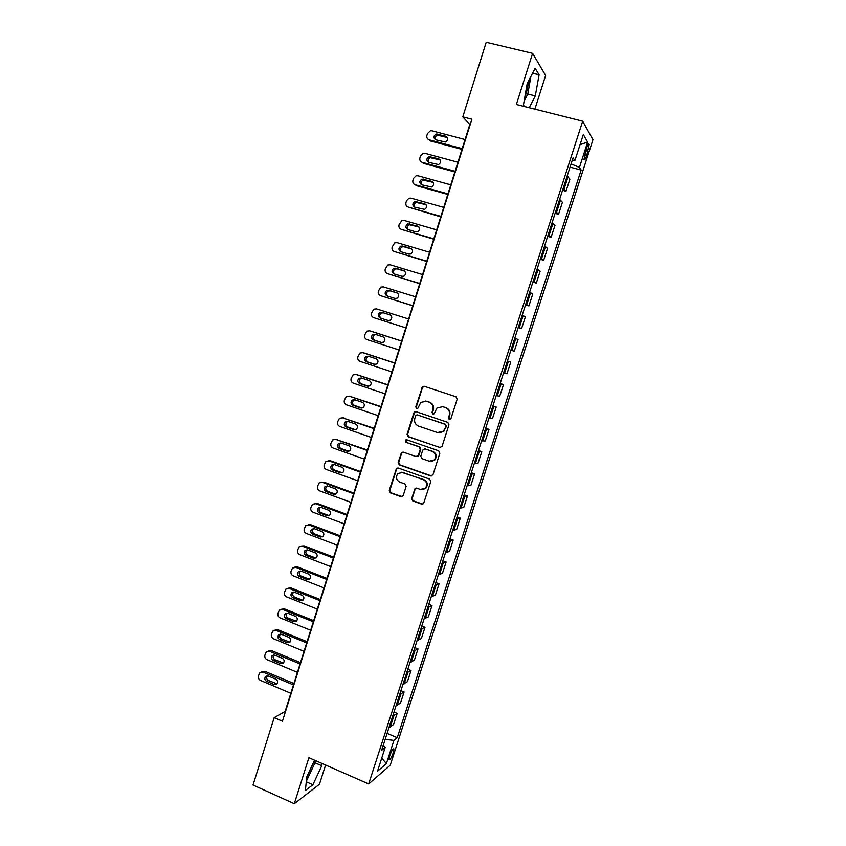 <?xml version="1.0" encoding="UTF-8"?>
<svg xmlns="http://www.w3.org/2000/svg" width="846" height="846" viewBox="0 0 846 846"><rect width="100%" height="100%" fill="white"/><g stroke="black" fill="none" stroke-linecap="round" stroke-linejoin="round"><path stroke-width="1.27" d="M449.258 419.574L450.918 418.707L457.168 399.196L455.973 396.763L424.237 386.284L422.524 386.622L415.777 406.894L416.592 408.576L417.818 408.322L420.843 402.389L426.447 401.247L429.081 402.125C432.369 403.616 433.628 406.186 432.835 409.845L432.031 412.362L432.856 414.054L434.125 413.779L437.022 407.962L442.807 406.704L445.451 407.592C448.771 409.094 450.03 411.674 449.237 415.354L448.433 417.871L449.258 419.574M441.876 406.482L445.958 407.645C449.268 409.147 450.527 411.727 449.734 415.397L448.93 417.913L449.829 419.627M417.131 408.629L415.777 406.894M425.612 401.036L429.609 402.188C432.898 403.679 434.146 406.249 433.353 409.898L432.56 412.404L433.416 414.106M306.749 777.368L313.126 763.282M393.253 752.845L393.929 748.974C393.041 748.393 391.624 750.677 389.71 755.827L389.023 759.687C389.932 760.258 391.338 757.974 393.253 752.845M529.088 79.873L526.582 92.235L524.869 96.856M411.642 498.527L412.806 500.959L421.615 504.131L423.539 503.656L430.794 481.554L429.62 479.111L398.297 468.039L396.488 468.43L389.255 490.458L390.408 492.88L400.93 496.676L403.225 495.492L406.133 486.387L404.97 483.965L399.735 482.093C396.097 479.915 395.494 477.059 397.937 473.527L402.802 472.438L423.423 479.745C427.019 481.839 427.685 484.652 425.422 488.184L420.325 489.443L416.877 488.216L414.984 488.671L411.642 498.527L413.356 500.864L422.799 504.142M534.873 109.155L545.628 75.463L532.61 53.351L516.367 104.502L582.683 121.2L368.687 783.935L308.906 757.699L294.292 803.7L253.028 785.014L274.178 717.641L282.448 721.215L471.888 119.212L462.794 116.864L469.794 124.499L285.113 711.475L274.178 717.641M532.61 53.351L486.207 42.3L462.794 116.864M439.698 447.608L442.046 446.392L448.962 424.808L447.777 422.376L416.169 411.706L413.853 412.933L407.063 434.347L408.216 436.758L440.576 447.693M439.857 453.245L432.972 474.733L430.635 475.938L399.291 464.877L398.138 462.466L401.543 452.536L403.341 452.145L416.01 456.565L418.336 455.36L420.272 449.279L419.108 446.857L405.89 442.289L405.446 440.015L406.693 439.751L438.683 450.802L439.857 453.245M586.437 148.452L583.973 159.513C584.533 160.529 585.474 159.143 586.796 155.378L589.25 144.317C588.7 143.302 587.759 144.677 586.437 148.452M582.683 121.2L592.972 139.675L390.239 765.207L368.687 783.935M572.171 160.55L574.889 160.613L573.049 157.832L381.62 750.36L385.173 747.473L383.227 745.4M574.889 160.613L583.317 134.556L587.653 142.054L579.425 167.466L571.092 163.87M570.045 167.127L581.149 170.057L579.425 167.466M581.149 170.057L397.26 737.691L393.929 740.387L386.411 763.589L377.496 771.224L385.173 747.473M294.292 803.7L319.46 784.242L325.594 765.017M562.558 190.287L566.006 191.217L569.897 179.172L567.19 175.968M555.103 213.361L558.54 214.313L562.421 202.31L559.629 199.37M547.679 236.362L551.095 237.335L554.965 225.374L552.089 222.71M540.266 259.288L543.682 260.272L547.531 248.354L544.581 245.953M532.895 282.13L536.29 283.124L540.129 271.249L537.094 269.123M525.535 304.888L528.919 305.914L532.747 294.07L529.638 292.208M518.207 327.582L521.58 328.618L525.398 316.816L522.204 315.22M510.899 350.191L514.262 351.238L518.059 339.489L514.791 338.157M503.582 372.853L506.976 373.795L510.762 362.077L507.41 360.999M500.134 383.513L503.476 384.592L500.049 383.777M496.232 395.59L499.7 396.266L503.476 384.592M492.89 405.932L496.221 407.032L492.721 406.471M488.914 418.241L492.457 418.664L496.221 407.032M485.678 428.277L488.999 429.387L485.414 429.091M481.617 440.819L485.244 440.988L488.999 429.387M478.476 450.548L481.786 451.679L478.127 451.637M474.352 463.322L478.053 463.238L481.786 451.679M471.307 472.745L474.606 473.887L470.873 474.098M467.108 485.752L470.884 485.414L474.606 473.887M464.168 494.868L467.447 496.031L463.64 496.486M459.886 508.097L463.735 507.505L467.447 496.031M457.041 516.906L460.309 518.09L456.428 518.799M452.695 530.368L456.618 529.533L460.309 518.09M449.945 538.881L453.202 540.076L449.247 541.038M445.525 552.565L449.512 551.486L453.202 540.076M442.87 560.782L446.117 561.998L442.088 563.193M438.376 574.688L442.437 573.366L446.117 561.998M435.817 582.608L439.053 583.835L434.95 585.284M431.249 596.737L435.394 595.172L439.053 583.835M428.785 604.361L432.01 605.609L427.843 607.301M424.153 618.712L428.362 616.903L432.01 605.609M421.784 626.051L424.999 627.309L420.758 629.234M417.078 640.612L421.361 638.561L424.999 627.309M414.804 647.655L418.009 648.935L413.694 651.103M410.024 662.439L414.381 660.155L418.009 648.935M407.846 669.197L411.04 670.487L406.651 672.887M403.003 684.192L407.423 681.665L411.04 670.487M400.909 690.664L404.092 691.975L399.629 694.608M395.991 705.871L400.486 703.111L404.092 691.975M393.993 712.057L397.165 713.379L392.639 716.255M389.012 727.486L393.58 724.493L397.165 713.379M387.108 733.387L397.26 737.691M566.006 191.217L563.256 188.15M558.54 214.313L555.706 211.521M551.095 237.335L548.176 234.807M543.682 260.272L540.679 258.009M536.29 283.124L533.213 281.136M528.919 305.914L525.768 304.19M521.58 328.618L518.344 327.159M514.262 351.238L510.952 350.043M385.184 739.351L393.929 740.387M580.049 144.655L587.653 142.054M386.411 763.589L381.726 758.153M529.226 107.738L535.296 95.915L539.092 74.786L535.148 68.262L527.206 83.511L523.431 105.073L524.467 106.533M314.575 760.184L306.812 776.734L305.374 790.481L312.914 784.728L321.744 765.746L322.009 763.452M524.118 101.15L527.798 94.043L530.897 76.404M532.568 73.2L539.092 74.786M527.798 94.043L535.296 95.915M306.337 781.27L314.998 762.785L315.251 760.48M306.284 781.778L312.914 784.728M314.998 762.785L321.744 765.746M424.248 386.284L422.45 387.616L416.317 406.947M416.042 411.664L414.403 412.985L407.624 434.368L408.777 436.769L440.216 447.608M445.842 425.982L445.017 424.28L417.279 414.9L416.042 415.153L414.815 418.4C414.032 422.038 415.28 424.607 418.548 426.109L437.477 432.56L443.431 431.174L446.339 426.003L445.017 424.28M417.258 414.889L445.514 424.311M439.412 432.877L443.939 431.196L444.985 428.636M446.339 426.003L445.493 428.658M402.992 452.06L401.607 453.329L398.709 462.434L399.862 464.845L431.672 475.981M416.941 456.639L418.876 455.349L420.811 449.268L419.648 446.857L405.89 442.289M406.577 439.719L406.006 440.026L406.45 442.289M429.25 461.197L434.305 459.981C436.663 456.406 436.018 453.572 432.369 451.457L425.041 448.919L422.714 450.135L420.779 456.216L421.943 458.638L429.25 461.197M431.365 461.43L434.823 459.949C437.181 456.385 436.536 453.551 432.888 451.436L432.369 451.457M424.692 448.835L432.888 451.436M416.327 488.11L415.1 489.326L412.192 498.442M422.841 489.633L425.961 488.121C428.213 484.589 427.547 481.776 423.952 479.693L423.423 479.745M401.141 472.174L423.952 479.693M397.874 467.944L396.573 469.181L389.847 490.384L390.989 492.795L402.062 496.687M462.202 148.632L429.197 139.833C427.209 139.072 426.447 137.57 426.923 135.328L427.484 133.531L430.392 130.792L432.01 130.813L465.067 139.548M461.969 149.382L430.445 140.975L429.197 139.833M447.471 137.549L437.519 135.212C435.394 136.079 434.696 137.581 435.426 139.706M435.817 139.844L445.408 142.012C448.369 140.087 448.507 138.152 445.821 136.227L436.293 134.049C433.289 135.942 433.131 137.877 435.817 139.844M455.074 171.294L422.175 162.316C420.198 161.544 419.447 160.042 419.923 157.811L420.483 156.013L423.201 153.338L424.978 153.338L457.919 162.242M454.862 171.95L423.455 163.373L422.175 162.316M440.311 160.01L430.36 157.694C428.277 158.667 427.653 160.19 428.499 162.273M428.785 162.369L438.482 164.558C441.295 162.58 441.39 160.666 438.746 158.815L429.112 156.616C426.247 158.562 426.141 160.476 428.785 162.369M447.968 193.882L415.185 184.735C413.208 183.952 412.457 182.44 412.933 180.219L413.493 178.421L416.042 175.82L417.977 175.778L450.802 184.862M447.788 194.443L416.486 185.697L415.185 184.735M433.173 182.387L423.243 180.113C421.192 181.181 420.642 182.725 421.604 184.766M421.763 184.819L431.566 187.019C434.241 185.01 434.294 183.117 431.693 181.33L421.964 179.119C419.235 181.097 419.161 182.99 421.763 184.819M440.882 216.396L408.216 207.069C406.249 206.276 405.498 204.764 405.974 202.554L406.524 200.766L408.914 198.228L410.997 198.144L443.716 207.397M440.734 216.862L408.216 207.069M426.035 204.7L416.147 202.448C414.128 203.611 413.662 205.187 414.741 207.185M414.773 207.196L424.66 209.396C427.219 207.376 427.219 205.493 424.671 203.77L414.857 201.549C412.245 203.548 412.214 205.43 414.773 207.196M433.829 238.836L401.268 229.34C399.312 228.536 398.561 227.024 399.037 224.803L401.829 220.563L404.05 220.436L436.642 229.869M433.702 239.207L401.268 229.34M418.918 226.929L409.094 224.719C407.106 225.977 406.704 227.585 407.909 229.53M407.804 229.499L415.872 231.846L417.765 231.709C420.208 229.668 420.176 227.807 417.67 226.136L407.772 223.904C405.276 225.924 405.287 227.786 407.804 229.499M426.786 261.192L394.342 251.526C392.396 250.712 391.645 249.2 392.121 246.99L394.765 242.834L397.112 242.665L429.599 252.256M426.701 261.477L394.342 251.526M411.812 249.094L403.976 246.768L402.072 246.916C400.095 248.28 399.788 249.908 401.131 251.801M400.856 251.727L408.904 254.117L410.892 253.937C413.218 251.886 413.155 250.046 410.691 248.417L402.633 246.038L400.718 246.186C398.339 248.216 398.381 250.067 400.856 251.727M419.775 283.484L387.447 273.649C385.501 272.824 384.761 271.312 385.226 269.102L387.743 265.02L390.207 264.809L422.577 274.58M419.711 283.674L387.447 273.649M404.695 271.164L397.07 268.859L395.071 269.049C393.115 270.519 392.893 272.179 394.395 274.019M393.929 273.882L401.956 276.314L404.028 276.103C406.249 274.041 406.154 272.222 403.732 270.635L395.706 268.214L393.697 268.394C391.423 270.434 391.497 272.264 393.929 273.882M412.785 305.692L380.563 295.688C378.627 294.852 377.887 293.34 378.352 291.14L380.753 287.132L383.312 286.879L415.576 296.819M412.753 305.797L380.563 295.688M397.546 293.15L390.186 290.876L388.113 291.098C386.146 292.716 386.03 294.408 387.754 296.185M387.034 295.963L395.029 298.437L397.176 298.194C399.312 296.121 399.185 294.323 396.795 292.779L388.8 290.315L386.717 290.527C384.539 292.579 384.644 294.387 387.034 295.963M373.71 317.662L405.816 327.846L373.71 317.662C371.775 316.816 371.045 315.304 371.51 313.115L373.795 309.181L376.449 308.885L408.607 318.984M390.302 315.019L383.323 312.819L381.176 313.073C379.156 314.955 379.209 316.711 381.324 318.339M380.161 317.969L388.124 320.486L390.344 320.211C392.385 318.138 392.237 316.362 389.89 314.849L381.916 312.343L379.759 312.586C377.665 314.638 377.802 316.425 380.161 317.969M401.67 341.033L370.855 331.167M398.878 349.906L366.878 339.563C364.954 338.707 364.224 337.194 364.679 335.005L366.868 331.146L369.607 330.818L401.649 341.086M375.962 334.582L374.27 334.974C372.272 337.015 372.43 338.781 374.746 340.282L381.874 342.588M373.298 339.902L381.239 342.461L383.534 342.154C385.49 340.092 385.311 338.326 382.995 336.845L375.053 334.297L372.832 334.572C370.823 336.623 370.982 338.4 373.298 339.902L374.746 340.282M394.765 362.966L363.674 352.867M391.952 371.891L360.068 361.39C358.144 360.533 357.414 359.011 357.879 356.832L359.973 353.036L362.786 352.676L394.722 363.103M368.803 356.367L367.397 356.811C365.472 358.841 365.652 360.597 367.936 362.067L375.328 364.499M366.466 361.771L374.376 364.372L376.734 364.023C378.606 361.972 378.405 360.216 376.132 358.767L368.211 356.177L365.927 356.494C364.002 358.535 364.182 360.29 366.466 361.771L367.936 362.067M387.891 384.835L356.504 374.545M385.057 393.813L353.279 383.153C351.365 382.276 350.635 380.753 351.101 378.585L353.11 374.863L355.997 374.461L387.817 385.057M361.76 378.109L360.544 378.564C358.704 380.594 358.894 382.339 361.147 383.777L368.719 386.315M359.656 383.566L367.545 386.199L369.945 385.829C371.754 383.777 371.531 382.043 369.29 380.626L361.401 377.993L359.053 378.331C357.202 380.372 357.403 382.117 359.656 383.566L361.147 383.777M381.028 406.619L349.366 396.192M378.183 415.661L346.511 404.843C344.608 403.954 343.878 402.432 344.343 400.264L346.268 396.605L349.218 396.171L380.933 406.937M354.791 399.798L353.723 400.253C351.947 402.284 352.169 404.007 354.379 405.424L362.099 408.058M352.867 405.287L360.724 407.962L363.177 407.571C364.922 405.52 364.679 403.796 362.469 402.4L354.611 399.735L352.211 400.095C350.434 402.136 350.646 403.859 352.867 405.287L354.379 405.424M374.196 428.34L342.366 417.787M371.331 437.445L339.764 426.458C337.871 425.559 337.142 424.036 337.607 421.879L339.458 418.284L342.461 417.818L374.069 428.742M347.875 421.414L346.934 421.868C345.221 423.888 345.454 425.591 347.632 426.987L355.468 429.715M346.109 426.934L353.935 429.652L356.43 429.229C358.112 427.198 357.858 425.485 355.669 424.11L347.833 421.403L345.401 421.794C343.677 423.814 343.91 425.527 346.109 426.934L347.632 426.987M367.386 449.987L335.471 439.307M364.499 459.145L333.049 447.999C331.156 447.1 330.437 445.567 330.892 443.41L332.679 439.888L335.735 439.391L367.227 450.474M341.001 442.966L340.166 443.41C338.506 445.419 338.76 447.111 340.917 448.496L348.848 451.299M339.362 448.517L347.167 451.278L349.705 450.833C351.323 448.803 351.048 447.111 348.89 445.747L341.086 442.997L338.612 443.41C336.951 445.43 337.194 447.132 339.362 448.517L340.917 448.496M360.597 471.56L330.617 460.827L328.608 460.774M357.699 480.782L326.345 469.477C324.462 468.568 323.743 467.034 324.198 464.888L325.922 461.419L329.02 460.89L360.417 472.142M334.149 464.454L333.419 464.877C331.822 466.886 332.087 468.568 334.212 469.921L342.249 472.798M332.637 470.027L340.42 472.829L342.99 472.354C344.555 470.334 344.269 468.663 342.144 467.32L334.36 464.528L331.844 464.962C330.236 466.971 330.5 468.663 332.637 470.027L334.212 469.921M353.829 493.07L323.944 482.178L321.776 482.178M350.91 502.344L319.672 490.881C317.789 489.961 317.07 488.428 317.525 486.281L319.185 482.876L322.337 482.326L353.617 493.726M327.328 485.89L326.704 486.281C325.16 488.269 325.435 489.94 327.539 491.283L335.661 494.223M325.943 491.463L333.694 494.307L336.296 493.821C337.808 491.812 337.512 490.141 335.407 488.819L327.656 485.985L325.107 486.439C323.553 488.438 323.828 490.12 325.943 491.463L327.539 491.283M347.082 514.505L317.303 503.465L314.966 503.518M344.153 523.843L313.009 512.221C311.138 511.291 310.429 509.757 310.873 507.611L312.481 504.258L315.674 503.687L346.849 515.256M320.539 507.251L320.01 507.611C318.519 509.588 318.805 511.248 320.888 512.581L329.094 515.584M319.259 512.835L326.99 515.711L329.623 515.203C331.082 513.205 330.775 511.555 328.703 510.244L320.972 507.367L318.392 507.843C316.89 509.842 317.176 511.502 319.259 512.835L320.888 512.581M340.367 535.867L310.683 524.679L308.198 524.795M337.406 545.268L306.379 533.488C304.507 532.546 303.799 531.013 304.243 528.877L305.808 525.578L309.033 524.985L340.103 536.702M313.771 528.549L313.348 528.866C311.888 530.833 312.195 532.483 314.247 533.805L322.527 536.861M312.608 534.133L320.306 537.051L322.961 536.533C324.378 534.545 324.06 532.895 322.009 531.595L314.31 528.687L311.698 529.184C310.239 531.161 310.545 532.811 312.608 534.133L314.247 533.805M333.662 557.165L304.084 545.829L301.451 546.008M330.691 566.619L299.759 554.68C297.898 553.739 297.189 552.195 297.644 550.069L299.146 546.823L302.403 546.209L333.377 558.085M307.045 549.784L306.707 550.048C305.29 552.015 305.607 553.654 307.637 554.955L315.981 558.064M305.966 555.367L313.644 558.328L316.33 557.789C317.705 555.811 317.377 554.172 315.346 552.882L307.669 549.942L305.036 550.45C303.619 552.417 303.936 554.056 305.966 555.367L307.637 554.955M326.979 578.4L297.496 566.915L294.736 567.148M323.986 587.907L293.171 575.809C291.31 574.857 290.612 573.313 291.056 571.198L292.515 567.994L295.804 567.37L326.672 579.394M300.341 570.955L300.087 571.166C298.712 573.123 299.029 574.751 301.039 576.041L309.446 579.203M299.357 576.528L307.003 579.531L309.71 578.971C311.042 577.014 310.715 575.386 308.705 574.106L301.049 571.124L298.395 571.642C297.02 573.599 297.348 575.227 299.357 576.528L301.039 576.041M320.327 599.55L290.939 587.928L288.063 588.234M317.313 609.12L286.604 596.874C284.753 595.912 284.045 594.368 284.489 592.253L285.916 589.102L289.226 588.456L319.978 600.639M293.668 592.052L293.488 592.221C292.156 594.167 292.483 595.774 294.471 597.065L302.921 600.269M292.769 597.625L300.383 600.66L303.111 600.1C304.412 598.143 304.063 596.525 302.075 595.256L294.45 592.232L291.775 592.771C290.442 594.717 290.77 596.335 292.769 597.625L294.471 597.065M313.686 620.647L284.404 608.877L281.411 609.247M310.662 630.259L280.047 617.866C278.207 616.893 277.509 615.349 277.953 613.244L279.328 610.135L282.67 609.48L313.316 621.81M287.027 613.096L286.91 613.202C285.62 615.137 285.959 616.734 287.926 618.014L296.417 621.26M286.191 618.659L293.795 621.725L296.534 621.154C297.792 619.209 297.443 617.601 295.476 616.343L287.873 613.276L285.187 613.826C283.886 615.761 284.224 617.369 286.191 618.659L287.926 618.014M307.077 641.67L277.89 629.752L274.791 630.196M304.031 651.346L273.522 638.793C271.682 637.81 270.984 636.266 271.429 634.162L272.772 631.105L276.124 630.429L306.686 642.918M280.407 634.066L280.364 634.109C279.106 636.033 279.444 637.63 281.39 638.899L289.924 642.188M279.645 639.618L287.217 642.727L289.966 642.135C291.204 640.211 290.844 638.614 288.898 637.355L281.316 634.257L278.609 634.807C277.351 636.742 277.689 638.339 279.645 639.618L281.39 638.899M300.478 662.619L271.397 650.563L268.203 651.082M297.422 672.348L267.008 659.658C265.179 658.664 264.481 657.12 264.925 655.026L266.236 652.002L269.61 651.325L300.066 663.951M273.818 654.973C272.613 656.877 272.962 658.463 274.887 659.721L283.442 663.053M273.121 660.504L280.661 663.655L283.431 663.063C284.626 661.138 284.267 659.552 282.331 658.304L274.791 655.164L272.063 655.724C270.826 657.649 271.185 659.235 273.121 660.504L274.887 659.721M293.911 683.515L264.914 671.312L261.636 671.904M290.834 693.297L260.526 680.448C258.696 679.444 258.009 677.9 258.442 675.806L259.722 672.834L263.117 672.136L293.467 684.922M267.262 675.806C266.152 677.699 266.522 679.253 268.404 680.47L276.97 683.843M266.606 681.337L274.125 684.52L276.906 683.917C278.08 682.003 277.71 680.427 275.796 679.179L268.277 676.007L265.538 676.578C264.333 678.481 264.692 680.068 266.606 681.337L268.404 680.47M564.145 188.827L568.078 176.677M556.615 212.145L560.528 200.037M549.096 235.389L552.998 223.312M541.62 258.548L545.501 246.514M534.164 281.623L538.035 269.631M526.73 304.623L530.59 292.674M519.317 327.539L523.166 315.632M511.936 350.381L515.774 338.516M504.586 373.149L508.404 361.327M497.258 395.833L501.065 384.052M489.95 418.442L493.747 406.693M482.664 440.978L486.45 429.271M475.41 463.428L479.174 451.764M468.176 485.805L471.931 474.183M460.975 508.118L464.718 496.528M453.784 530.336L457.517 518.788M446.625 552.491L450.347 540.985M439.497 574.571L443.198 563.098M432.38 596.578L436.081 585.146M425.295 618.511L428.975 607.111M418.231 640.359L421.9 629.012M411.198 662.143L414.857 650.828M404.177 683.854L407.825 672.581M397.186 705.501L400.824 694.249M390.218 727.063L393.834 715.853M585.718 150.662L588.129 151.297M584.47 154.776L586.796 155.378M432.56 412.404L432.031 412.362M429.609 402.188L429.081 402.125M426.987 401.311L426.447 401.247M422.45 387.616L421.911 387.531M408.777 436.769L408.216 436.758M407.624 434.368L407.063 434.347M414.403 412.985L413.853 412.933M417.829 414.942L417.279 414.9M431.164 475.886L430.635 475.938M399.862 464.845L399.291 464.877M398.709 462.434L398.138 462.466M401.607 453.329L401.036 453.35M418.876 455.349L418.336 455.36M420.811 449.268L420.272 449.279M419.648 446.857L419.108 446.857M425.58 448.909L425.041 448.919M415.1 489.326L414.551 489.4M403.373 472.396L402.802 472.438M401.49 496.591L400.93 496.676M390.989 492.795L390.408 492.88M389.847 490.384L389.255 490.458M396.573 469.181L395.991 469.223M422.143 504.036L421.615 504.131M413.356 500.864L412.806 500.959M438.841 135.223L437.625 134.059M447.016 137.38L445.821 136.227M431.82 157.684L430.582 156.605M439.962 159.883L438.746 158.815M424.829 180.061L423.56 179.077M432.941 182.313L431.693 181.33M417.85 202.374L416.56 201.475M425.94 204.669L424.671 203.77M410.902 224.613L409.58 223.788M418.897 226.908L417.67 226.136M403.976 246.768L402.633 246.038M411.685 248.967L410.691 248.417M397.07 268.859L395.706 268.214M404.462 270.984L403.732 270.635M390.186 290.876L388.8 290.315M383.323 312.819L381.916 312.343M369.607 330.818L371.066 331.23M362.786 352.676L364.266 353.004M374.99 364.489L374.376 364.372M355.997 374.461L357.488 374.704M368.475 386.336L367.545 386.199M349.218 396.171L350.741 396.34M361.982 408.079L360.724 407.962M342.461 417.818L344.005 417.903M355.436 429.705L353.935 429.652M335.735 439.391L337.3 439.402M348.689 451.246L347.167 451.278M329.02 460.89L330.617 460.827M341.964 472.713L340.42 472.829M322.337 482.326L323.944 482.178M335.259 494.117L333.694 494.307M315.674 503.687L317.303 503.465M328.576 515.447L326.99 515.711M309.033 524.985L310.683 524.679M321.924 536.713L320.306 537.051M302.403 546.209L304.084 545.829M315.283 557.905L313.644 558.328M295.804 567.37L297.496 566.915M308.663 579.024L307.003 579.531M289.226 588.456L290.939 587.928M302.064 600.089L300.383 600.66M282.67 609.48L284.404 608.877M295.497 621.07L293.795 621.725M276.124 630.429L277.89 629.752M288.941 641.998L287.217 642.727M269.61 651.325L271.397 650.563M282.405 662.852L280.661 663.655M263.117 672.136L264.914 671.312M275.891 683.642L274.125 684.52M588.499 144.127L589.25 144.317M423.053 386.717L422.524 386.622M414.974 412.118L414.424 412.065M402.114 452.515L401.543 452.536M418.4 456.131L417.85 456.153M406.006 440.026L405.446 440.015M415.534 488.597L414.984 488.671M425.961 488.121L425.422 488.184M397.06 468.398L396.488 468.43M437.519 135.212L436.293 134.049M430.36 157.694L429.112 156.616M423.243 180.113L421.964 179.119M416.147 202.448L414.857 201.549M409.094 224.719L407.772 223.904M402.072 246.916L400.718 246.186M395.071 269.049L393.697 268.394M388.113 291.098L386.717 290.527M381.176 313.073L379.759 312.586M374.27 334.974L372.832 334.572M367.397 356.811L365.927 356.494M360.544 378.564L359.053 378.331M353.723 400.253L352.211 400.095M346.934 421.868L345.401 421.794M340.166 443.41L338.612 443.41M333.419 464.877L331.844 464.962M326.704 486.281L325.107 486.439M320.01 507.611L318.392 507.843M313.348 528.866L311.698 529.184M306.707 550.048L305.036 550.45M300.087 571.166L298.395 571.642M293.488 592.221L291.775 592.771M286.91 613.202L285.187 613.826M280.364 634.109L278.609 634.807M273.808 654.973L272.063 655.724M267.167 675.806L265.538 676.578"/></g></svg>
